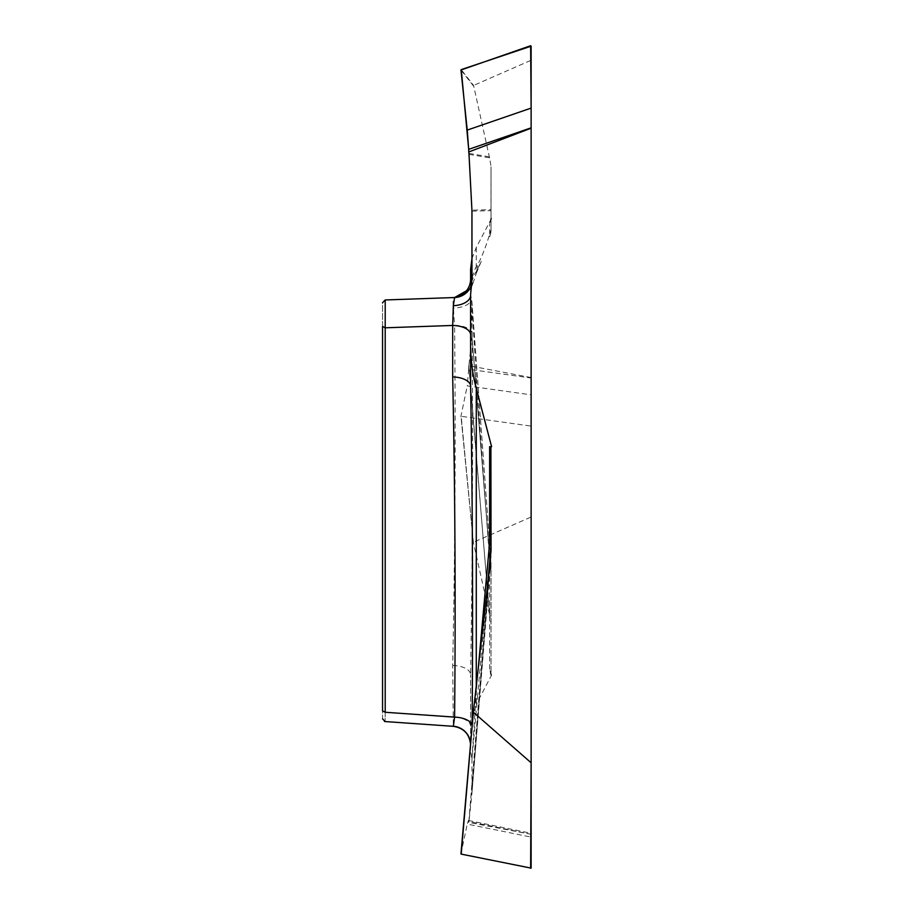 <?xml version="1.0" encoding="UTF-8"?>
<svg xmlns="http://www.w3.org/2000/svg" width="914" height="914" viewBox="0 0 914 914"><rect width="100%" height="100%" fill="white"/><g stroke="black" fill="none" stroke-linecap="round" stroke-linejoin="round"><path stroke-width="0.69" stroke-dasharray="4.57 3.43" d="M531.125 394.837L531.125 378.019L468.688 369.267L467.237 385.879L531.125 394.837L531.125 834.299L468.688 821.435L468.414 820.475L467.237 824.074L531.125 837.11L531.125 868.129M531.125 46.077L531.125 378.019M531.125 837.11L531.125 834.174M530.634 45.723L531.125 60.93M531.125 377.551L468.779 365.669L489.55 614.562L490.967 622.754L490.967 572.598L471.932 336.558L469.008 364.469M471.932 336.558L491.001 572.107L491.001 562.601L471.955 302.306L471.955 336.078M470.607 269.253L470.607 294.331L471.944 301.963L477.634 379.481A18.566 7.209 -4.3 0 1 477.645 379.756M471.955 258.525L476.274 247.466L491.606 218.309L490.898 218.309L491.035 216.435L491.035 229.654L491.035 166.816L491.035 216.435M491.035 166.816L490.967 209.683L471.932 210.174M469.008 154.363L489.55 157.814L490.967 165.994M489.55 157.814L473.589 85.448L461.204 69.624M530.634 60.461L473.589 85.448M531.125 425.844L531.125 517.678M531.125 834.299L468.779 822.417L489.55 567.674M490.967 551.302L471.932 793.306L469.008 821.218M471.932 793.306L491.001 550.971M471.955 759.054L476.274 691.235A18.566 11.174 -175 0 1 477.645 695.634L471.955 759.054L471.955 792.826M471.67 757.34L470.607 751.08L470.607 674.749L470.607 751.08M470.607 726.002L476.274 704.214L476.274 377.048L489.63 560.636A18.566 5.21 -4.1 0 1 490.989 562.418A18.566 5.21 -4.1 0 1 491.001 562.601A18.566 16.086 180 0 1 491.035 563.732L491.035 673.184L491.035 563.732A18.566 8.077 180 0 0 489.63 560.636L489.63 669.768L490.898 675.058L491.035 673.184M490.898 675.058L491.606 675.058L476.274 704.214M491.035 623.565L490.967 622.754M489.55 614.562L473.406 542.665L460.964 416.121L467.237 385.879M473.395 542.596L461.204 416.304L530.634 426.038M530.634 517.221L473.589 542.196M491.606 218.309L489.63 223.599L490.898 218.309M471.658 282.152L472.869 283.523L471.613 286.973L466.311 293.565L455.503 297.518L385.205 299.963L382.555 302.705L382.555 710.898C382.555 720.381 382.555 720.381 382.555 710.898L385.205 712.269L385.205 299.963L382.555 302.705L382.555 326.435L385.205 327.806L454.589 325.384C455.72 438.777 455.092 552.136 452.693 665.472L453.333 726.322M472.092 726.413L470.607 744.739A18.566 18.52 0 0 0 470.584 743.722M476.274 685.946L476.274 691.235L478.319 667.78M491.606 446.683L489.63 446.683M476.274 247.466L476.274 273.355L472.892 283.534L472.127 282.712L470.607 295.268L470.607 386.234M470.607 294.639L470.607 279.056A18.566 18.566 0 0 1 452.693 297.61L454.589 325.384A18.566 9.277 179 0 1 472.127 332.57L470.607 300.032A18.566 8.066 180 0 1 453.333 308.075M471.67 282.106C473.201 277.056 474.732 273.617 476.274 271.766L481.301 261.244M490.315 234.795L489.63 236.749A18.566 18.006 -163.9 0 0 491.001 229.654C486.591 244.941 482.146 256.606 477.645 264.66C475.714 266.945 473.829 271.629 471.955 278.69M472.127 282.712A18.566 18.566 88 0 1 471.11 286.059M481.267 261.324L476.274 273.355L476.274 271.766A18.566 18.383 -150.7 0 0 477.645 264.66M452.693 665.472A18.566 9.289 180 0 1 470.607 674.749C472.538 559.197 473.041 445.141 472.127 332.57M470.607 294.331L470.607 300.032M471.67 300.592L476.274 377.048A18.566 7.209 -4.3 0 1 477.634 379.481L490.989 562.418M491.606 675.058L489.63 669.768M491.035 450.419L491.035 549.668M460.964 853.904L467.237 824.074M468.688 821.435L468.779 822.417M385.205 712.269C385.08 724.539 385.08 724.539 385.205 712.269L452.693 716.987A18.566 9.289 180 0 1 470.607 726.264M468.688 369.267L468.779 365.669M471.955 211.145L491.001 210.643L491.035 229.654A18.566 18.52 0 0 1 489.63 236.749L489.63 223.599M489.356 156.831L468.928 153.403M460.964 70.012L473.406 85.916M491.035 210.643L491.001 210.643A18.566 18.52 -91.5 0 0 490.967 209.683A18.566 11.128 0 0 1 491.035 210.643M487.139 589.302L477.645 695.634M489.356 569.639L468.928 821.697M491.035 556.158A18.566 16.086 -0 0 1 491.001 557.289A18.566 9.289 -175.4 0 1 490.978 557.654A18.566 9.289 -175.4 0 1 490.967 557.769A18.566 18.44 -0 0 0 491.035 556.158A18.566 18.566 0 0 1 490.978 557.654L471.944 793.203M489.356 613.58L468.928 364.949M491.035 573.238A18.566 16.086 -0 0 0 491.001 572.107A18.566 9.231 -4.6 0 1 490.967 572.598A18.566 7.312 180 0 1 491.035 573.238M471.11 286.002L470.607 295.268M490.35 234.658A18.566 18.566 0 0 0 491.035 229.654M468.539 820.498L531.125 833.271M470.584 743.768L470.607 744.841M491.035 563.732A18.566 18.566 0 0 0 490.989 562.43M473.395 542.619L460.964 416.156"/><path stroke-width="1.37" d="M531.125 108.103L530.634 45.723L460.964 70.012L467.237 130.096L531.125 108.103L531.125 127.846L531.125 46.168L461.262 69.601L468.688 149.348L531.125 127.846L468.688 149.348L467.237 130.096M472.092 726.413L472.127 724.768C473.041 610.381 472.538 497.536 470.607 386.234L470.607 344.784C470.607 359.568 472.492 374.089 476.274 388.37L491.606 446.683L490.898 446.683L491.035 549.668A18.703 18.566 -90 0 1 490.967 551.302L489.55 567.674A38.011 18.566 -85.4 0 1 489.356 569.639L473.406 711.458L461.204 854.11L531.125 868.129L531.125 127.846M530.634 868.289L531.125 761.442M531.125 128.189L468.779 151.964L468.928 153.403A18.623 18.566 9.5 0 1 469.008 154.363L471.932 210.174A18.611 18.566 -1.5 0 1 471.955 211.145L471.955 278.69L470.607 294.639L470.607 344.784M530.634 762.356L473.589 712.406M471.658 282.152L470.607 279.056L470.607 269.253L471.955 258.525M471.11 286.059A18.566 18.566 88 0 1 454.589 297.541L385.205 299.963L382.555 302.705L385.205 299.963L385.205 712.269C385.08 724.539 385.08 724.539 385.205 712.269L454.589 717.113C455.72 603.766 455.092 490.372 452.693 376.956L452.693 325.453L453.333 305.699L454.589 297.541L469.533 289.053L471.11 286.002M385.205 712.269L382.555 710.898C382.555 720.381 382.555 720.381 382.555 710.898L382.555 326.435L385.205 327.806L452.693 325.453A18.566 9.289 0 0 1 470.607 334.73M478.319 667.78L489.63 542.653A18.566 12.796 -174.6 0 1 491.001 547.783L487.139 589.302M470.607 386.234A18.566 9.289 -0 0 0 452.693 376.956M472.127 724.768A18.566 9.289 1 0 0 454.589 717.113L453.333 726.264A18.566 18.52 0 0 1 470.584 743.722M470.607 279.056A18.566 18.566 0 0 1 452.693 297.61M468.688 149.348L468.779 151.964M470.607 300.032L470.607 295.268A18.566 10.454 0 0 1 453.333 305.699M491.001 550.971L491.001 547.783A18.566 16.086 180 0 0 491.035 546.652A18.566 10.442 0 0 0 489.63 542.653L489.63 446.683L490.898 446.683M461.204 854.11L473.406 711.458M476.274 388.37L476.274 685.946M453.241 726.31L384.554 721.512M385.102 721.557L382.555 718.827M453.333 726.322C463.878 728.024 469.636 734.205 470.607 744.841M473.395 711.503L460.964 853.916"/></g></svg>
